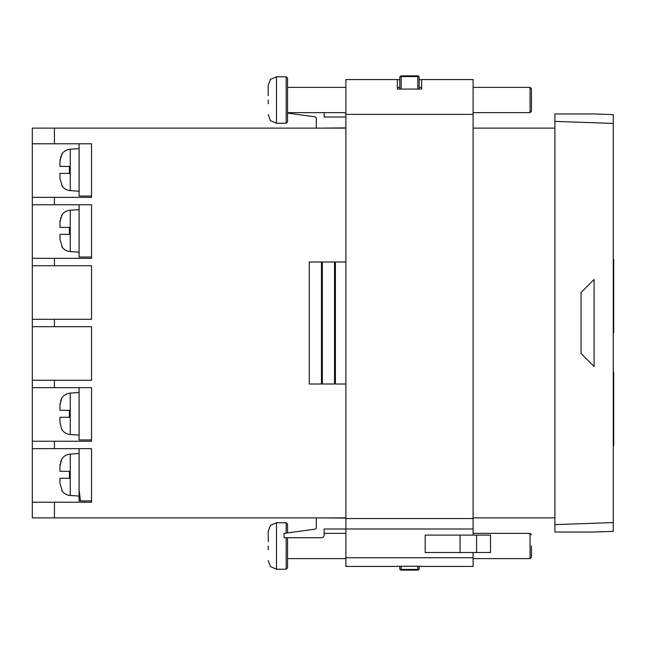 <?xml version="1.0" encoding="UTF-8"?>
<svg xmlns="http://www.w3.org/2000/svg" width="646" height="646" viewBox="0 0 646 646"><rect width="100%" height="100%" fill="white"/><g stroke="black" fill="none" stroke-linecap="round" stroke-linejoin="round"><path stroke-width="0.97" d="M59.957 483.394L62.153 490.459L59.957 483.394L59.957 478.258L69.413 478.258L69.413 471.289L59.957 471.289L59.957 466.162L61.741 459.096A11.063 11.063 0 0 1 70.244 454.09L79.095 453.468M62.153 490.459L61.741 490.459A11.063 11.063 0 0 0 70.244 495.466L79.095 496.088M70.244 393.115L70.244 434.5A11.063 11.063 0 0 1 61.741 429.485L59.957 422.427L59.957 417.292L69.413 417.292L69.413 410.323L59.957 410.323L59.957 405.187L61.741 398.13A11.063 11.063 0 0 1 70.244 393.115L79.095 392.493M62.153 246.57L59.957 239.505L59.957 234.369L69.413 234.369L69.413 227.408L59.957 227.408L59.957 222.272L61.741 215.207A11.063 11.063 0 0 1 70.244 210.2L79.095 209.579M61.741 246.57A11.063 11.063 0 0 0 70.244 251.577L79.095 252.198M62.153 185.596L59.957 178.538L59.957 173.403L69.413 173.403L69.413 166.434L59.957 166.434L59.957 161.298L61.741 154.241A11.063 11.063 0 0 1 70.244 149.226L79.095 148.604M61.741 185.596A11.063 11.063 0 0 0 70.244 190.61L79.095 191.224M70.244 434.5L79.095 435.113M54.426 128.11L54.426 143.783L32.3 143.783L32.3 128.11L345.885 128.11M473.098 128.11L554.906 128.11M32.3 143.783L32.3 197.353L54.426 197.353L54.426 204.758L32.3 204.758L32.3 258.327L54.426 258.327L54.426 265.732L32.3 265.732L32.3 319.302L54.426 319.302L54.426 326.698L32.3 326.698L32.3 380.268L54.426 380.268L54.426 387.673L32.3 387.673L32.3 441.242L54.426 441.242L54.426 448.647L32.3 448.647L32.3 502.217L54.426 502.217L54.426 517.89L345.885 517.89M473.098 517.89L554.906 517.89M54.426 517.89L32.3 517.89L32.3 502.217M59.957 178.538L59.957 173.403L69.413 173.403L69.413 166.434L59.957 166.434L59.957 161.298M59.957 239.505L59.957 234.369L69.413 234.369L69.413 227.408L59.957 227.408L59.957 222.272M59.957 422.427L59.957 417.292L69.413 417.292L69.413 410.323L59.957 410.323L59.957 405.187M59.957 478.258L69.413 478.258L69.413 471.289L59.957 471.289L59.957 466.162M79.095 448.647L79.095 489.846L80.475 500.908L91.538 500.908L91.538 502.217L91.538 448.647L54.426 448.647M80.475 500.908L79.095 500.908L79.095 489.846M54.426 197.353L91.538 197.353L91.538 143.783L54.426 143.783M54.426 204.758L91.538 204.758L91.538 258.327L54.426 258.327M54.426 265.732L91.538 265.732L91.538 319.302L54.426 319.302M54.426 326.698L91.538 326.698L91.538 380.268L54.426 380.268M54.426 387.673L91.538 387.673L91.538 441.242L54.426 441.242M54.426 502.217L91.538 502.217M345.885 261.993L335.403 261.993L335.403 384.007L345.885 384.007M334.531 384.007L334.531 261.993L322.338 261.993L322.338 384.007L334.531 384.007M321.466 384.007L321.466 261.993L309.272 261.993L309.272 384.007L321.466 384.007M554.906 121.383L554.906 113.954L594.102 113.954L613.264 114.625L613.264 123.418L554.906 121.383L554.906 524.617L613.264 522.582L613.264 123.418M613.264 522.582L613.264 531.375L593.23 532.046M594.102 532.046L554.906 532.046L554.906 524.617M79.095 387.673L79.095 439.934L91.538 439.934L91.538 441.242M79.095 204.758L79.095 257.019L91.538 257.019L91.538 258.327M79.095 143.783L79.095 196.045L91.538 196.045L91.538 197.353M32.3 204.758L32.3 197.353M32.3 448.647L32.3 441.242M32.3 387.673L32.3 380.268M32.3 326.698L32.3 319.302M32.3 265.732L32.3 258.327M594.102 113.954L593.23 113.954M594.102 279.452L594.102 366.548L581.037 353.483L581.037 292.517L594.102 279.452M62.137 154.257L60.546 157.422M60.094 159.392L59.957 161.145M61.741 154.241L62.153 154.241M62.137 215.231L60.546 218.396M60.094 220.367L59.957 222.119M61.741 215.207L62.153 215.207L61.741 215.207M61.741 398.13L60.546 401.311M60.094 403.282L59.957 405.034M61.741 459.096L60.546 462.286M60.094 464.256L59.957 466.008M613.264 445.562L613.7 445.562L613.7 435.089L613.264 435.089M613.7 435.089L613.7 409.887L613.264 409.887M613.7 439.45L613.264 439.45M613.7 441.226L613.264 441.226M613.7 409.887L613.7 407.658L613.264 407.658M613.7 407.658L613.7 382.262L613.264 382.262M613.7 382.262L613.7 377.853L613.264 377.853M613.7 408.773L613.264 408.773M613.7 377.853L613.7 376.545L613.264 376.545M613.7 376.545L613.7 372.217L613.264 372.217M613.264 332.763L613.7 332.763L613.7 296.223L613.264 296.223M613.7 296.223L613.7 295.149L613.264 295.149M613.7 322.233L613.264 322.233M613.7 297.031L613.264 297.031M613.7 326.593L613.264 326.593M613.7 328.434L613.264 328.434M613.7 295.149L613.264 294.859M613.7 294.859L613.7 269.463L613.264 269.463M613.7 269.463L613.7 265.054L613.264 265.054M613.7 265.054L613.7 263.746L613.264 263.746M613.7 263.746L613.7 259.417L613.264 259.417M287.551 78.166L287.551 121.86L286.17 123.249L286.17 76.785L287.551 78.166M286.17 533.071L286.17 522.751L287.551 524.14L287.551 532.885M287.551 537.706L287.551 567.834L286.17 569.215L286.17 537.706M531.44 88.768L531.44 111.265L530.059 112.646L530.059 87.388L531.44 88.768M531.44 545.983L531.44 557.232L531.44 545.983M419.173 79.733L421.66 79.733L421.66 89.083L397.322 89.083L397.322 79.547L345.885 79.547L345.885 566.453L397.322 566.453M268.227 100.017L268.276 103.82M268.187 114.536L270.432 120.616L276.488 123.249L276.488 76.785L270.432 79.418L268.187 85.49L268.187 95.656M268.227 545.983L268.276 549.794M268.187 560.51L270.432 566.582L276.488 569.215L276.488 522.751L270.432 525.384L268.187 531.464L268.3 541.631M399.817 87.388L397.322 87.388L397.322 89.083M421.66 89.083L421.66 79.547L473.098 79.547L473.098 529.001L324.155 529.001L324.155 535.098A2.616 2.616 0 0 1 321.538 537.706L284.087 537.706L284.087 533.354L314.804 529.203A1.744 1.744 0 0 0 316.314 527.475L316.314 517.89M345.885 518.108L321.119 517.89M324.155 112.646L324.155 116.999L345.885 116.999M345.885 127.892L321.119 128.11M397.322 566.267L421.66 566.267M473.098 552.516L473.098 566.453L421.66 566.453M473.098 529.001L473.098 535.098M397.322 87.388L397.322 79.733L399.817 79.733M419.173 566.267L419.173 568.738A1.381 1.381 0 0 1 417.792 570.119L401.198 570.119A1.381 1.381 0 0 1 399.817 568.738L399.817 566.267M399.817 89.083L399.817 77.262A1.381 1.381 0 0 1 401.198 75.881L417.792 75.881A1.381 1.381 0 0 1 419.173 77.262L419.173 89.083M316.314 128.11L316.314 118.525A1.744 1.744 0 0 0 314.804 116.797L287.551 113.115M460.033 552.516L490.524 552.516L490.524 535.098L425.197 535.098L425.197 552.516L460.033 552.516L460.033 535.098M70.244 454.09L70.244 495.466M70.244 210.2L70.244 251.577M70.244 149.226L70.244 190.61M473.098 558.612L530.059 558.612L530.059 533.354L531.44 534.735M473.098 557.74L345.885 557.74M473.098 114.39L345.885 114.39M473.098 518.544L345.885 518.544M401.198 566.267L401.198 569.433L417.792 569.433L417.792 566.267M417.792 89.083L417.792 76.567L401.198 76.567L401.198 89.083M399.817 568.738A1.381 1.381 0 0 0 401.198 570.119L401.198 569.433A1.381 0.694 -0 0 1 399.817 568.738M417.792 569.433L417.792 570.119A1.381 1.381 0 0 0 419.173 568.738A1.381 0.694 -0 0 1 417.792 569.433M401.198 75.881L401.198 76.567A1.381 0.694 180 0 0 399.817 77.262M417.792 75.881L417.792 76.567A1.381 0.694 180 0 1 419.173 77.262M476.587 552.516L476.587 535.098M276.488 522.751L286.17 522.751M276.488 76.785L286.17 76.785M530.059 87.388L473.098 87.388M345.885 87.388L287.551 87.388M421.66 87.388L419.173 87.388M530.059 533.354L473.098 533.354M345.885 533.354L324.155 533.354M345.885 558.612L287.551 558.612M345.885 112.646L287.551 112.646M530.059 112.646L473.098 112.646M276.488 123.249L286.17 123.249M276.488 569.215L286.17 569.215M530.059 558.612L531.44 557.232"/></g></svg>
